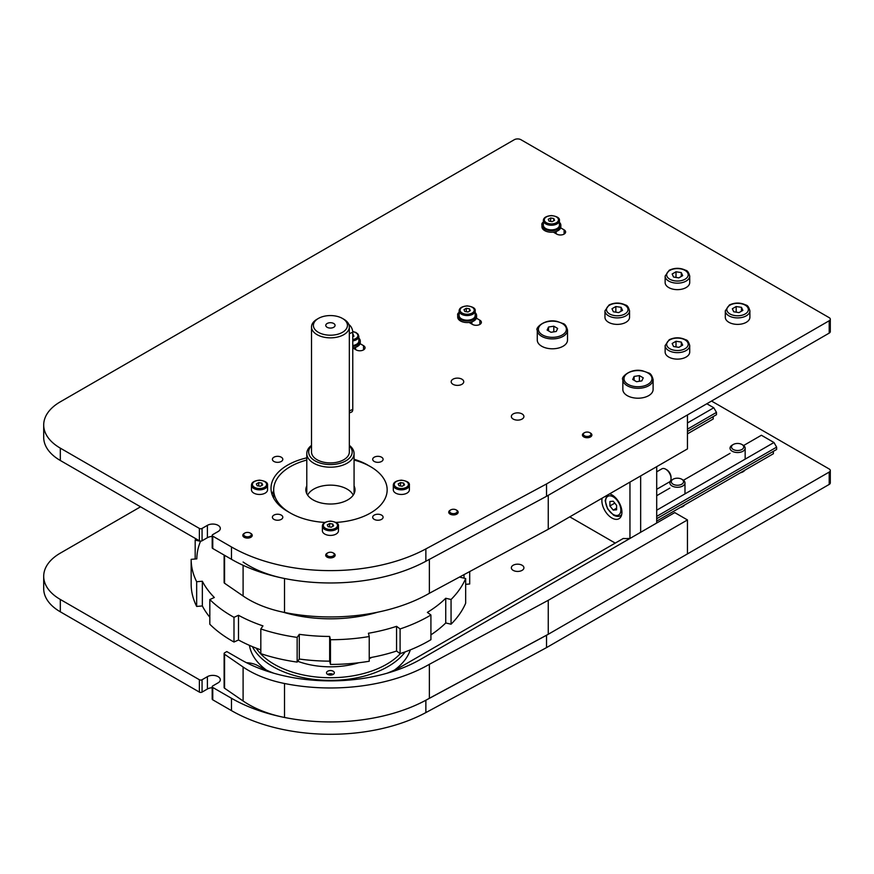 <?xml version="1.0" encoding="UTF-8"?>
<svg xmlns="http://www.w3.org/2000/svg" width="874" height="874" viewBox="0 0 874 874"><rect width="100%" height="100%" fill="white"/><g stroke="black" fill="none" stroke-linecap="round" stroke-linejoin="round"><path stroke-width="1.31" d="M281.286 515.114A5.2 3.004 180 0 1 282.805 517.233A5.2 3.004 180 0 1 277.604 520.238A5.2 3.004 180 0 1 272.404 517.233A5.2 3.004 180 0 1 275.616 514.458A5.2 3.004 180 0 1 281.286 515.114M381.577 515.114A5.2 3.004 180 0 1 383.096 517.233A5.2 3.004 180 0 1 377.896 520.238A5.2 3.004 180 0 1 372.695 517.233A5.2 3.004 180 0 1 375.907 514.458A5.2 3.004 180 0 1 381.577 515.114M381.577 457.211A5.2 3.004 180 0 1 383.096 459.331A5.2 3.004 180 0 1 377.896 462.335A5.2 3.004 180 0 1 372.695 459.331A5.2 3.004 180 0 1 375.907 456.556A5.2 3.004 180 0 1 381.577 457.211M281.286 457.211A5.2 3.004 180 0 1 282.805 459.331A5.2 3.004 180 0 1 277.604 462.335A5.2 3.004 180 0 1 272.404 459.331A5.2 3.004 180 0 1 275.616 456.556A5.2 3.004 180 0 1 281.286 457.211M306.785 460.052A56.734 32.753 180 0 0 273.693 489.833A56.734 32.753 180 0 0 324.931 522.433A56.734 32.753 180 0 1 290.31 512.994L287.633 511.443A56.734 32.753 180 0 1 271.016 488.282A56.734 32.753 180 0 1 306.785 457.845M354.068 460.052A56.734 32.753 180 0 1 370.543 466.672A56.734 32.753 180 0 1 387.16 489.833A56.734 32.753 180 0 1 335.922 522.433A56.734 32.753 180 0 0 387.16 489.833L387.16 489.833A56.734 32.753 180 0 0 370.543 466.672L367.867 465.219M354.068 459.265A56.734 32.753 180 0 1 367.867 465.121M273.693 490.696A56.734 32.753 0 0 0 272.033 494.466M522.073 413.926A6.282 3.627 180 0 1 523.919 416.483A6.282 3.627 180 0 1 517.627 420.121A6.282 3.627 180 0 1 511.345 416.483A6.282 3.627 180 0 1 515.223 413.14A6.282 3.627 180 0 1 522.073 413.926M461.898 379.185A6.282 3.627 180 0 1 463.744 381.752A6.282 3.627 180 0 1 457.463 385.379A6.282 3.627 180 0 1 451.17 381.752A6.282 3.627 180 0 1 455.048 378.398A6.282 3.627 180 0 1 461.898 379.185M360.077 343.668L363.518 345.656A5.2 3.004 180 0 1 365.048 347.776A5.2 3.004 180 0 1 361.836 350.55A5.2 3.004 180 0 1 356.166 349.906L352.768 347.939M476.417 318.191L479.859 320.179A5.2 3.004 180 0 1 481.377 322.298A5.2 3.004 180 0 1 478.165 325.073A5.2 3.004 180 0 1 472.495 324.429L469.054 322.44M457.714 315.197A5.2 3.004 180 0 1 457.605 314.585A5.2 3.004 180 0 1 459.112 312.466M541.956 224.869A5.2 3.004 180 0 1 541.847 224.257A5.2 3.004 180 0 1 543.355 222.138M560.66 227.863L564.101 229.851A5.2 3.004 180 0 1 565.62 231.981A5.2 3.004 180 0 1 562.408 234.756A5.2 3.004 180 0 1 556.738 234.101L553.297 232.113M202.058 528.431A1.89 1.093 180 0 1 199.381 528.431L199.381 540.788A1.89 1.093 0 0 0 202.058 540.788L202.058 528.431L207.4 525.34A7.56 4.37 180 0 1 215.649 524.4A7.56 4.37 180 0 1 220.314 528.431A7.56 4.37 180 0 1 218.107 531.523L212.753 534.604A1.89 1.093 180 0 0 212.196 535.38L212.196 547.725A1.89 1.093 0 0 0 212.753 548.501L212.753 536.144A1.89 1.093 180 0 1 212.196 535.38M212.196 536.428A7.56 4.37 0 0 0 207.4 537.696L202.058 540.788M199.381 540.788L60.317 460.489A56.734 32.753 180 0 1 43.7 437.328L43.7 424.983A56.734 32.753 0 0 0 60.317 448.144L199.381 528.431M212.753 536.144L231.479 546.96A139.938 80.79 0 0 0 425.867 548.916L546.534 483.945L829.197 320.758A3.78 2.185 0 0 0 830.3 319.218L830.3 331.563A3.78 2.185 180 0 1 829.197 333.114L546.534 496.301L425.867 561.272A139.938 80.79 180 0 1 231.479 559.305L212.753 548.501M830.3 319.218A3.78 2.185 0 0 0 829.197 317.666L520.97 139.72A4.731 2.731 0 0 0 514.283 139.72L60.317 401.822A56.734 32.753 0 0 0 43.7 424.983M546.534 496.301L546.534 483.945M522.073 565.238A6.282 3.627 180 0 1 523.919 567.805A6.282 3.627 180 0 1 517.627 571.432A6.282 3.627 180 0 1 511.345 567.805A6.282 3.627 180 0 1 515.223 564.451A6.282 3.627 180 0 1 522.073 565.238M744.823 470.212A7.757 4.479 180 0 1 740.398 472.779M684.659 504.954A7.757 4.479 180 0 1 680.223 507.521M202.058 679.743A1.89 1.093 180 0 1 199.381 679.743L199.381 692.099A1.89 1.093 0 0 0 202.058 692.099L202.058 679.743L207.4 676.662A7.56 4.37 180 0 1 215.649 675.711A7.56 4.37 180 0 1 220.314 679.743A7.56 4.37 180 0 1 218.107 682.834L212.753 685.926A1.89 1.093 180 0 0 212.196 686.691L212.196 699.047A1.89 1.093 0 0 0 212.753 699.823L212.753 687.467A1.89 1.093 180 0 1 212.196 686.691M212.196 687.74A7.56 4.37 0 0 0 207.4 689.007L202.058 692.099M199.381 692.099L60.317 611.811A56.734 32.753 180 0 1 43.7 588.65L43.7 576.294A56.734 32.753 0 0 0 60.317 599.455L199.381 679.743M212.753 687.467L231.479 698.271A139.938 80.79 0 0 0 425.867 700.238L546.534 635.267L829.197 472.08A3.78 2.185 0 0 0 830.3 470.529L830.3 482.885A3.78 2.185 180 0 1 829.197 484.425L546.534 647.612L425.867 712.583A139.938 80.79 180 0 1 231.479 710.628L212.753 699.823M830.3 470.529A3.78 2.185 0 0 0 829.197 468.988L711.523 401.046M140.55 506.811L60.317 553.133A56.734 32.753 0 0 0 43.7 576.294M546.534 647.612L546.534 635.267M354.724 491.986A24.581 14.192 -0 0 0 354.068 490.259M306.785 490.259A24.581 14.192 -0 0 0 306.129 491.986M354.068 485.933A24.581 14.192 180 0 1 355.008 489.833A24.581 14.192 180 0 1 347.808 499.862A24.581 14.192 180 0 1 321.02 502.943A24.581 14.192 180 0 1 305.845 489.833A24.581 14.192 180 0 1 306.785 485.933M327.663 671.232A3.911 2.261 180 0 1 331.923 670.74A3.911 2.261 180 0 1 334.338 672.827A3.911 2.261 180 0 1 330.427 675.078A3.911 2.261 180 0 1 326.515 672.827A3.911 2.261 180 0 1 327.663 671.232M394.436 670.096A81.315 46.945 0 0 0 410.321 649.885M249.44 645.362A81.315 46.945 0 0 0 266.406 670.096M252.389 646.629A81.315 46.945 0 0 0 272.928 666.622A81.315 46.945 0 0 0 405.219 651.851M256.158 648.137A79.425 45.852 0 0 0 274.261 664.306A79.425 45.852 0 0 0 400.445 653.523M297.717 661.279A60.514 34.938 0 0 0 358.799 662.743M369.232 658.69A60.514 34.938 0 0 0 371.854 657.346M465.667 584.324L469.699 583.996L469.699 571.574M195.798 538.712A139.272 80.408 0 0 0 195.186 540.099L200.507 541.334A133.602 77.13 180 0 0 196.825 558.868L191.155 559.338A139.272 80.408 0 0 0 196.661 581.713L202.342 581.254A133.602 77.13 180 0 0 214.338 597.499L209.826 599.531A139.272 80.408 0 0 0 233.992 617.328L238.504 615.285A133.602 77.13 180 0 0 262.965 625.893L260.823 628.963A139.272 80.408 0 0 0 297.149 637.397L299.29 634.327A133.602 77.13 180 0 0 329.662 636.447L330.47 639.724A139.272 80.408 0 0 0 369.232 636.534L368.424 633.257A133.602 77.13 180 0 0 396.567 626.33L400.095 628.941A139.272 80.408 0 0 0 430.915 614.99L427.375 612.39A133.602 77.13 180 0 0 445.74 598.264L451.06 599.498A139.272 80.408 0 0 0 465.667 578.522L465.667 603.224A139.272 80.408 180 0 1 451.06 624.2L445.74 622.965A133.602 77.13 180 0 1 430.915 634.852M430.915 614.99L430.915 639.692A139.272 80.408 180 0 1 400.095 653.643L396.567 651.032A133.602 77.13 180 0 1 369.232 657.827M369.232 636.534L369.232 661.247A139.272 80.408 180 0 1 330.47 664.426L329.662 661.148A133.602 77.13 180 0 1 299.29 659.029L297.149 662.099A139.272 80.408 180 0 1 260.823 653.665L260.823 628.963M260.823 649.852A133.602 77.13 180 0 1 238.504 639.986L233.992 642.029A139.272 80.408 180 0 1 209.826 624.244L209.826 599.531M209.826 617.208A133.602 77.13 180 0 1 202.342 605.955L196.661 606.425A139.272 80.408 180 0 1 191.155 584.04L191.155 559.338M465.667 578.522L460.347 577.288A133.602 77.13 180 0 0 460.707 576.414M451.06 599.498L451.06 624.2M400.095 628.941L400.095 653.643M330.47 639.724L330.47 664.426M297.149 637.397L297.149 662.099M233.992 617.328L233.992 642.029M196.661 581.713L196.661 606.425M195.186 540.099L195.186 558.999M464.028 574.622L464.028 578.14M445.74 598.264L445.74 622.965M396.567 626.33L396.567 651.032M329.662 636.447L329.662 661.148M299.29 634.327L299.29 659.029M238.504 615.285L238.504 639.986M202.342 581.254L202.342 605.955M327.652 323.238A4.654 2.688 180 0 1 332.513 322.987A4.654 2.688 180 0 1 335.07 325.39A4.654 2.688 180 0 1 330.427 328.078A4.654 2.688 180 0 1 325.773 325.39A4.654 2.688 180 0 1 327.652 323.238M349.338 445.795A21.752 12.553 180 0 1 343.416 462.073A21.752 12.553 180 0 1 316.027 461.406A21.752 12.553 180 0 1 311.515 445.795M311.515 445.358A23.642 13.645 0 0 0 306.785 453.54A23.642 13.645 0 0 0 319.818 465.744A23.642 13.645 0 0 0 344.542 464.487A23.642 13.645 0 0 0 354.068 453.54A23.642 13.645 0 0 0 349.338 445.358M318.387 318.442L317.054 319.218A18.911 10.914 0 0 0 311.515 326.931L311.515 452A18.911 10.914 0 0 0 321.938 461.756A18.911 10.914 0 0 0 341.723 460.751A18.911 10.914 0 0 0 349.338 452L349.338 326.931A18.911 10.914 0 0 0 343.799 319.218L342.455 318.442A17.021 9.822 180 0 1 340.587 333.267A17.021 9.822 180 0 1 317.546 331.814A17.021 9.822 180 0 1 318.387 318.442A17.021 9.822 180 0 1 342.455 318.442M311.515 326.931A18.911 10.914 0 0 0 321.938 336.687A18.911 10.914 0 0 0 341.723 335.692A18.911 10.914 0 0 0 349.338 326.931M327.652 674.411A3.802 2.196 180 0 1 327.739 674.357A3.802 2.196 180 0 1 333.114 674.357A3.802 2.196 180 0 1 333.202 674.411M327.226 553.187A4.731 2.731 0 0 0 327.084 553.264A4.731 2.731 0 0 0 325.696 555.187A4.731 2.731 0 0 0 328.526 557.688A4.731 2.731 0 0 0 333.628 557.197A4.731 2.731 0 0 0 335.157 555.187A4.731 2.731 0 0 0 333.77 553.264A4.731 2.731 0 0 0 333.409 553.067M327.848 552.816A3.802 2.196 180 0 1 333.114 552.881A3.802 2.196 180 0 1 333.114 555.984A3.802 2.196 180 0 1 327.739 555.984A3.802 2.196 180 0 1 327.739 552.881A3.802 2.196 180 0 1 327.848 552.816M244.545 533.249A4.731 2.731 0 0 0 244.174 533.435L244.174 533.435A4.731 2.731 0 0 0 242.797 535.369A4.731 2.731 0 0 0 245.714 537.881A4.731 2.731 0 0 0 250.86 537.292A4.731 2.731 0 0 0 252.247 535.369A4.731 2.731 0 0 0 250.86 533.435A4.731 2.731 0 0 0 250.499 533.249M244.829 533.053A3.802 2.196 180 0 1 250.204 533.053A3.802 2.196 180 0 1 250.204 536.155A3.802 2.196 180 0 1 244.829 536.155A3.802 2.196 180 0 1 244.829 533.053L244.174 533.435L244.829 533.053M584.182 432.881A4.731 2.731 0 0 0 583.821 433.067A4.731 2.731 0 0 0 583.766 433.111A4.731 2.731 0 0 0 582.434 435.001A4.731 2.731 0 0 0 585.394 437.535A4.731 2.731 0 0 0 590.562 436.902A4.731 2.731 0 0 0 591.895 435.001A4.731 2.731 0 0 0 590.507 433.067A4.731 2.731 0 0 0 590.147 432.881M584.433 432.717A3.802 2.196 180 0 1 584.477 432.696A3.802 2.196 180 0 1 589.852 432.696A3.802 2.196 180 0 1 589.863 435.787A3.802 2.196 180 0 1 584.509 435.809A3.802 2.196 180 0 1 584.433 432.717M450.471 510.088A4.731 2.731 0 0 0 450.099 510.274L450.099 510.274A4.731 2.731 0 0 0 448.723 512.208A4.731 2.731 0 0 0 451.639 514.72A4.731 2.731 0 0 0 456.785 514.13A4.731 2.731 0 0 0 458.173 512.208A4.731 2.731 0 0 0 456.785 510.274A4.731 2.731 0 0 0 456.425 510.088M450.755 509.892A3.802 2.196 180 0 1 456.13 509.892A3.802 2.196 180 0 1 456.13 512.994A3.802 2.196 180 0 1 450.755 512.994A3.802 2.196 180 0 1 450.755 509.892L450.099 510.274L450.755 509.892M409.382 485.201L409.382 489.833A8.041 4.643 180 0 1 401.341 494.466A8.041 4.643 180 0 1 393.3 489.833L393.3 485.201A8.041 4.643 0 0 0 395.66 488.479A8.041 4.643 0 0 0 404.411 489.484A8.041 4.643 0 0 0 409.382 485.201C409.83 482.667 407.164 480.984 401.385 480.154C396.064 480.689 393.376 482.372 393.3 485.201M404.509 484.917L402.193 486.25L399.025 485.758L398.173 483.934L400.489 482.601L403.657 483.093L404.509 484.917M403.657 485.409L403.657 483.093M400.489 485.988L400.489 482.601M267.553 485.201L267.553 489.833A8.041 4.643 180 0 1 259.512 494.466A8.041 4.643 180 0 1 251.472 489.833L251.472 485.201A8.041 4.643 0 0 0 253.831 488.479A8.041 4.643 0 0 0 262.582 489.484A8.041 4.643 0 0 0 267.553 485.201C268.001 482.667 265.335 480.984 259.556 480.154C254.236 480.689 251.537 482.372 251.472 485.201M262.67 484.917L260.354 486.25L257.196 485.758L256.344 483.934L258.66 482.601L261.829 483.093L262.67 484.917M261.829 485.409L261.829 483.093M258.66 485.988L258.66 482.601M338.467 526.137L338.467 530.769A8.041 4.643 180 0 1 330.427 535.412A8.041 4.643 180 0 1 322.386 530.769L322.386 526.137A8.041 4.643 0 0 0 324.746 529.426A8.041 4.643 0 0 0 333.497 530.431A8.041 4.643 0 0 0 338.467 526.137C338.915 523.602 336.25 521.931 330.47 521.101C325.15 521.636 322.451 523.318 322.386 526.137M333.595 525.853L331.279 527.197L328.111 526.705L327.258 524.881L329.574 523.537L332.743 524.029L333.595 525.853M332.743 526.345L332.743 524.029M329.574 526.935L329.574 523.537M749.892 310.794L749.892 317.284A12.291 7.101 180 0 1 737.59 324.385A12.291 7.101 180 0 1 725.3 317.284L725.3 310.794A12.291 7.101 0 0 0 728.905 315.82A12.291 7.101 0 0 0 742.299 317.36A12.291 7.101 0 0 0 749.892 310.794C748.898 307.167 747.554 305.244 745.883 305.037C740.409 302.437 734.925 302.415 729.408 304.982L725.3 310.794M742.867 310.379L739.011 312.608L733.734 311.789L732.325 308.751L736.181 306.523L741.458 307.331L742.867 310.379M741.458 311.199L741.458 307.331M736.181 312.171L736.181 306.523M689.717 345.536L689.717 352.025A12.291 7.101 180 0 1 677.426 359.127A12.291 7.101 180 0 1 665.136 352.025L665.136 345.536A12.291 7.101 0 0 0 668.73 350.561A12.291 7.101 0 0 0 682.124 352.102A12.291 7.101 0 0 0 689.717 345.536C688.723 341.898 687.379 339.986 685.708 339.778C680.234 337.178 674.75 337.156 669.233 339.724L665.136 345.536M682.692 345.121L678.836 347.349L673.559 346.53L672.15 343.493L676.006 341.264L681.283 342.073L682.692 345.121M681.283 345.94L681.283 342.073M676.006 346.912L676.006 341.264M689.717 276.064L689.717 282.542A12.291 7.101 180 0 1 677.426 289.644A12.291 7.101 180 0 1 665.136 282.542L665.136 276.064A12.291 7.101 0 0 0 668.73 281.078A12.291 7.101 0 0 0 682.124 282.619A12.291 7.101 0 0 0 689.717 276.064C688.723 272.426 687.379 270.503 685.708 270.295C680.234 267.695 674.75 267.684 669.233 270.241L665.136 276.064M682.692 275.638L678.836 277.866L673.559 277.047L672.15 274.01L676.006 271.781L681.283 272.601L682.692 275.638M681.283 276.457L681.283 272.601M676.006 277.429L676.006 271.781M629.542 310.794L629.542 317.284A12.291 7.101 180 0 1 617.252 324.385A12.291 7.101 180 0 1 604.961 317.284L604.961 310.794A12.291 7.101 0 0 0 608.555 315.82A12.291 7.101 0 0 0 621.949 317.36A12.291 7.101 0 0 0 629.542 310.794C628.548 307.167 627.215 305.244 625.533 305.037C620.07 302.437 614.575 302.415 609.058 304.982L604.961 310.794M622.528 310.379L618.661 312.608L613.395 311.789L611.975 308.751L615.842 306.523L621.108 307.331L622.528 310.379M621.108 311.199L621.108 307.331M615.842 312.171L615.842 306.523M673.1 479.225L672.073 479.826A7.56 4.37 0 0 0 669.855 482.907A7.56 4.37 0 0 0 674.531 486.938A7.56 4.37 0 0 0 682.769 485.999A7.56 4.37 0 0 0 684.987 482.907A7.56 4.37 0 0 0 682.769 479.826L681.742 479.225A6.118 3.529 180 0 1 681.742 484.218A6.118 3.529 180 0 1 673.1 484.218A6.118 3.529 180 0 1 673.1 479.225A6.118 3.529 180 0 1 681.742 479.225M733.275 444.484L732.248 445.084A7.56 4.37 0 0 0 730.03 448.165A7.56 4.37 0 0 0 734.706 452.208A7.56 4.37 0 0 0 742.944 451.257A7.56 4.37 0 0 0 745.161 448.165A7.56 4.37 0 0 0 742.944 445.084L741.917 444.484A6.118 3.529 180 0 1 741.917 449.476A6.118 3.529 180 0 1 733.275 449.476A6.118 3.529 180 0 1 733.275 444.484A6.118 3.529 180 0 1 741.917 444.484M656.702 518.708L776.636 449.454L776.636 447.138L773.971 442.506L761.396 435.252L743.61 445.522M656.702 521.101L773.37 453.737L773.37 451.345M656.702 495.7L669.855 488.096M683.435 480.263L730.03 453.355M656.702 510.208L773.971 442.506M656.702 516.392L776.636 447.138M713.195 416.603L713.195 418.996L687.456 433.865M687.456 429.156L716.472 412.397L716.472 414.713L687.456 431.472M716.472 412.397L713.796 407.765L687.456 422.972M713.796 407.765L706.837 403.755M420.689 659.291L674.75 512.601L687.456 519.943L548.26 600.296L429.374 664.306A139.938 80.79 180 0 1 284.509 683.501A94.556 54.592 180 0 1 243.103 667.015L224.563 654.265A1.89 1.093 180 0 1 224.126 653.566A1.89 1.093 180 0 1 224.673 652.791L226.792 651.567L240.164 659.291A127.648 73.7 0 0 0 420.689 659.291M273.813 673.231A102.116 58.951 180 0 1 258.223 665.846A18.911 10.914 0 0 0 246.479 662.689M630.263 538.286A18.911 10.914 180 0 1 623.271 538.471L402.63 665.846A102.116 58.951 180 0 1 387.04 673.231M687.456 519.943L687.456 553.908L548.26 634.273L429.374 698.271L429.374 664.306M548.26 634.273L548.26 600.296M429.374 698.271A139.938 80.79 180 0 1 284.509 717.467A94.556 54.592 180 0 1 243.103 700.992L224.563 688.231A1.89 1.093 180 0 1 224.126 687.532L224.126 653.566M429.374 559.382L429.374 593.282A139.938 80.79 180 0 1 284.509 612.466A94.556 54.592 180 0 1 243.103 595.992L224.563 583.242A1.89 1.093 180 0 1 224.126 582.532L224.126 555.066M548.26 529.273L687.456 448.908L687.456 414.942L548.26 495.307L548.26 529.273L429.374 593.282M429.374 559.305A139.938 80.79 180 0 1 284.509 578.501A94.556 54.592 180 0 1 243.103 562.026M459.112 312.673A9.45 5.463 0 0 0 457.692 315.547L457.692 317.087A9.45 5.463 0 0 0 463.537 322.135A9.45 5.463 0 0 0 473.839 320.955A9.45 5.463 0 0 0 476.603 317.087L476.603 315.547A9.45 5.463 0 0 0 475.194 312.673M457.692 315.547A9.45 5.463 0 0 0 463.537 320.594A9.45 5.463 0 0 0 473.839 319.403A9.45 5.463 0 0 0 476.603 315.547M475.194 310.915L475.194 315.547A8.041 4.643 180 0 1 467.153 320.19A8.041 4.643 180 0 1 459.112 315.547L459.112 310.915A8.041 4.643 0 0 0 461.472 314.192A8.041 4.643 0 0 0 470.223 315.197A8.041 4.643 0 0 0 475.194 310.915C475.642 308.38 472.976 306.708 467.197 305.878C461.876 306.413 459.178 308.096 459.112 310.915M470.31 310.631L468.005 311.974L464.837 311.483L463.985 309.658L466.301 308.314L469.469 308.806L470.31 310.631M469.469 311.122L469.469 308.806M466.301 311.712L466.301 308.314M569.782 516.851L615.241 543.104M629.957 482.109L629.957 538.329M609.637 493.843A14.181 8.194 60 0 1 611.898 494.848A14.181 8.194 60 0 1 621.163 507.346A14.181 8.194 60 0 1 618.989 518.708A14.181 8.194 60 0 1 607.037 513.748A14.181 8.194 60 0 1 602.131 498.169M656.702 466.672L656.702 523.023M640.653 532.288L640.653 475.937M656.702 471.829L661.913 468.814A7.56 4.37 60 0 1 665.704 469.196A7.56 4.37 60 0 1 671.046 478.46A7.56 4.37 60 0 1 669.484 481.924L656.702 489.298M671.046 478.46L671.046 477.27A6.118 3.529 -120 0 0 666.731 469.786L665.704 469.196M616.585 505.358L616.585 509.815L613.242 510.11L609.899 505.959L609.899 501.501L613.242 501.195L616.585 505.358M613.242 510.11L616.585 508.187M614.793 503.129L609.899 505.959M352.768 347.907A9.45 5.463 0 0 0 357.302 346.541A9.45 5.463 0 0 0 360.274 342.564L360.274 341.024A9.45 5.463 0 0 0 358.853 338.151M352.768 346.366A9.45 5.463 0 0 0 357.302 345.001A9.45 5.463 0 0 0 360.274 341.024M352.768 340.893A8.041 4.643 0 0 0 358.853 336.392L358.853 341.024A8.041 4.643 180 0 1 352.768 345.525M352.768 334.25L353.959 336.162L352.768 336.807M353.205 336.577L353.205 334.327M543.355 222.346A9.45 5.463 0 0 0 541.935 225.219L541.935 226.77A9.45 5.463 0 0 0 547.648 231.774A9.45 5.463 0 0 0 557.874 230.736A9.45 5.463 0 0 0 560.846 226.77L560.846 225.219A9.45 5.463 0 0 0 559.426 222.346M541.935 225.219A9.45 5.463 0 0 0 547.648 230.233A9.45 5.463 0 0 0 557.874 229.196A9.45 5.463 0 0 0 560.846 225.219M559.426 220.587L559.426 225.219A8.041 4.643 180 0 1 551.396 229.862A8.041 4.643 180 0 1 543.355 225.219L543.355 220.587A8.041 4.643 0 0 0 545.54 223.777A8.041 4.643 0 0 0 554.356 224.902A8.041 4.643 0 0 0 559.426 220.587C559.884 218.063 557.219 216.381 551.439 215.55C546.119 216.086 543.42 217.768 543.355 220.587M554.531 220.357L552.149 221.657L549.014 221.111L548.26 219.276L550.642 217.976L553.777 218.522L554.531 220.357M553.777 220.772L553.777 218.522M550.642 221.395L550.642 217.976M636.567 381.709L632.7 379.48L634.12 376.432L639.386 375.612L643.253 377.841L641.833 380.889L636.567 381.709M639.386 375.612L639.386 381.272M634.12 376.432L634.12 380.288M653.107 379.589L653.107 389.465A15.131 8.729 180 0 1 637.976 398.205A15.131 8.729 180 0 1 622.845 389.465L622.845 379.589A15.131 8.729 180 0 0 627.281 385.762A15.131 8.729 180 0 0 643.767 387.652A15.131 8.729 180 0 0 653.107 379.589C652.048 375.514 650.507 373.296 648.486 372.914L642.587 370.805C629.925 367.801 620.365 378.038 622.845 379.589M550.981 332.295L547.124 330.066L548.533 327.018L553.81 326.21L557.667 328.438L556.257 331.475L550.981 332.295M553.81 326.21L553.81 331.858M548.533 327.018L548.533 330.885M567.521 330.175L567.521 340.062A15.131 8.729 180 0 1 552.401 348.792A15.131 8.729 180 0 1 537.27 340.062L537.27 330.175A15.131 8.729 180 0 0 541.694 336.348A15.131 8.729 180 0 0 558.191 338.249A15.131 8.729 180 0 0 567.521 330.175C566.461 326.111 564.921 323.883 562.911 323.511L557.011 321.392C544.349 318.387 534.779 328.635 537.27 330.175M349.338 412.987L351.621 412.004A5.67 2.764 -113.3 0 0 352.768 409.414L352.768 332.218A5.67 2.764 -113.3 0 0 348.912 324.636M363.518 345.656L363.518 349.906M479.859 320.179L479.859 324.429M564.101 229.851L564.101 234.101M207.4 525.34L207.4 537.696M231.479 559.305L231.479 546.96M425.867 548.916L425.867 561.272M60.317 460.489L60.317 448.144M829.197 333.114L829.197 320.758M207.4 676.662L207.4 689.007M231.479 710.628L231.479 698.271M425.867 700.238L425.867 712.583M60.317 611.811L60.317 599.455M829.197 484.425L829.197 472.08M306.785 491.669A25.532 14.738 0 0 0 306.271 492.466M354.582 492.466A25.532 14.738 0 0 0 354.068 491.669M353.216 495.154A23.642 13.645 0 0 0 347.142 489.134A23.642 13.645 0 0 0 307.637 495.154M377.612 612.215A103.066 59.498 180 0 1 283.22 612.204M396.326 487.321A7.09 4.097 180 0 1 399.505 480.471A7.09 4.097 180 0 1 408.191 485.485A7.09 4.097 180 0 1 396.326 487.321M254.498 487.321A7.09 4.097 180 0 1 257.677 480.471A7.09 4.097 180 0 1 266.362 485.485A7.09 4.097 180 0 1 254.498 487.321M325.412 528.267A7.09 4.097 180 0 1 328.591 521.417A7.09 4.097 180 0 1 337.277 526.432A7.09 4.097 180 0 1 325.412 528.267M729.976 313.963A10.783 6.227 180 0 1 734.805 303.551A10.783 6.227 180 0 1 748.002 311.177A10.783 6.227 180 0 1 729.976 313.963M669.801 348.704A10.783 6.227 180 0 1 674.63 338.293A10.783 6.227 180 0 1 687.838 345.918A10.783 6.227 180 0 1 669.801 348.704M669.801 279.221A10.783 6.227 180 0 1 674.63 268.81A10.783 6.227 180 0 1 687.838 276.435A10.783 6.227 180 0 1 669.801 279.221M609.626 313.963A10.783 6.227 180 0 1 614.455 303.551A10.783 6.227 180 0 1 627.663 311.177A10.783 6.227 180 0 1 609.626 313.963M224.563 688.231L224.563 654.265M243.103 700.992L243.103 667.015M284.509 717.467L284.509 683.501M224.563 555.318L224.563 583.242M243.103 565.314L243.103 595.992M284.509 578.501L284.509 612.466M462.138 313.034A7.09 4.097 180 0 1 465.318 306.184A7.09 4.097 180 0 1 474.003 311.199A7.09 4.097 180 0 1 462.138 313.034M606.895 495.416L605.169 500.747L607.572 508.854L613.548 515.147C616.476 516.621 618.781 516.796 620.453 515.682A12.291 7.101 -120 0 0 621.687 514.6M613.242 514.458A10.783 6.227 60 0 1 606.632 497.448A10.783 6.227 60 0 1 619.841 505.063A10.783 6.227 60 0 1 613.242 514.458M352.746 331.683A7.09 4.097 180 0 1 357.914 335.616A7.09 4.097 180 0 1 352.768 339.56M546.228 222.63A7.09 4.097 180 0 1 549.768 215.834A7.09 4.097 180 0 1 558.191 220.991A7.09 4.097 180 0 1 546.228 222.63M628.078 384.374A13.995 8.085 180 0 1 634.349 370.86A13.995 8.085 180 0 1 651.491 380.747A13.995 8.085 180 0 1 628.078 384.374M542.503 334.961A13.995 8.085 180 0 1 548.774 321.446A13.995 8.085 180 0 1 565.915 331.344A13.995 8.085 180 0 1 542.503 334.961M349.338 410.9L352.768 409.414M352.768 332.218L349.338 333.693M273.693 489.833L273.693 498.224M306.785 453.54L306.785 493.723M354.068 453.54L354.068 493.723M327.739 552.881L327.084 553.264M333.114 552.881L333.77 553.264M250.204 533.053L250.86 533.435M584.477 432.696L583.821 433.067M589.852 432.696L590.507 433.067M456.13 509.892L456.785 510.274M684.987 493.876L684.987 482.907M745.161 459.134L745.161 448.165M471.884 321.818L471.884 324.068M620.453 515.682L621.589 515.026M355.543 347.295L355.543 349.545M358.853 336.392L358.089 334.207L355.947 332.481L352.735 331.497M556.126 231.49L556.126 233.74"/></g></svg>
